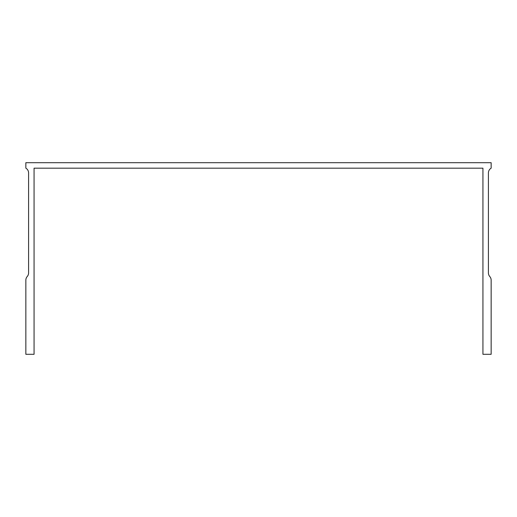<?xml version="1.0" encoding="UTF-8"?>
<svg xmlns="http://www.w3.org/2000/svg" width="517" height="517" viewBox="0 0 517 517"><rect width="100%" height="100%" fill="white"/><g stroke="black" fill="none" stroke-linecap="round" stroke-linejoin="round"><path stroke-width="0.78" d="M28.59 172.917A5.474 5.474 0 0 0 25.85 168.18L25.85 162.7L491.15 162.7L491.15 168.18A5.474 5.474 0 0 0 488.41 172.917L488.41 272.918A5.474 5.474 0 0 0 489.78 276.537A5.474 5.474 0 0 1 491.15 280.162L491.15 354.3L482.936 354.3L482.936 168.18L34.064 168.18L34.064 354.3L25.85 354.3L25.85 280.162A5.474 5.474 0 0 1 27.22 276.537A5.474 5.474 0 0 0 28.59 272.918L28.59 172.917"/></g></svg>
